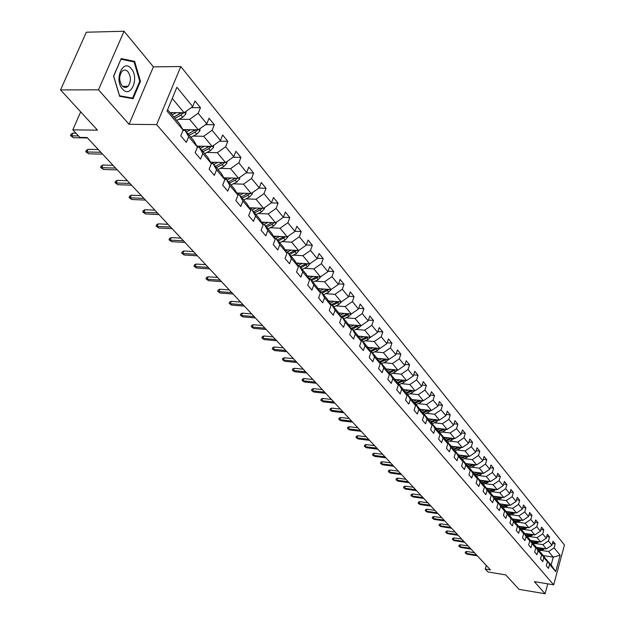 <?xml version="1.0" encoding="UTF-8"?>
<svg xmlns="http://www.w3.org/2000/svg" width="625" height="625" viewBox="0 0 625 625"><rect width="100%" height="100%" fill="white"/><g stroke="black" fill="none" stroke-linecap="round" stroke-linejoin="round"><path stroke-width="0.94" d="M124.055 31.25L86.328 32.227L60.539 89.914L98.492 89.812L129.055 124.305L156.633 124.609L180.797 66.539L153.406 66.852L124.055 31.25L98.492 89.812M156.633 124.609L553.672 584.828L564.461 545L180.797 66.539M553.672 584.828L534.344 581.633L545.078 593.75L547.781 583.852M545.078 593.75L519.008 589.344L505.75 574.898L488 571.977L485.266 569.062L490.477 569.922L87.078 137.508L79.898 137.391L72.812 129.836L97.492 130.172L60.539 89.914M167.609 109.664L179.562 123.859L183.117 130.148L180.789 135.852L186.367 142.406L188.672 136.734L197.43 147.109L195.156 152.75L200.578 159.125L202.82 153.5L211.328 163.578L209.117 169.164L214.375 175.352L216.57 169.789L224.836 179.586L222.672 185.117L227.781 191.125L229.93 185.617L237.961 195.133L235.844 200.609L240.812 206.453L242.914 201L250.719 210.258L248.656 215.68L253.492 221.367L255.539 215.961L263.133 224.961L261.117 230.336L265.82 235.867L267.82 230.516L275.211 239.273L273.242 244.594L277.812 249.977L279.773 244.68L286.969 253.211L285.039 258.477L289.492 263.719L291.414 258.469L298.422 266.773L296.531 271.992L300.867 277.094L302.742 271.898L309.57 279.992L307.719 285.156L311.953 290.133L313.789 284.977L320.438 292.867L318.625 297.984L322.75 302.828L324.547 297.727L331.031 305.414L329.258 310.484L333.273 315.211L335.039 310.156L341.359 317.656L339.625 322.68L343.539 327.289L345.266 322.281L351.438 329.594L349.734 334.57L353.555 339.062L355.242 334.102L361.266 341.242L359.594 346.172L363.32 350.555L364.984 345.641L370.859 352.602L369.219 357.492L372.859 361.773L374.484 356.906L380.219 363.703L378.617 368.547L382.172 372.727L383.766 367.898L389.367 374.539L387.789 379.336L391.266 383.422L392.828 378.641L398.305 385.125L396.75 389.883L400.148 393.867L401.68 389.125L407.031 395.461L405.508 400.18L408.828 404.078L410.336 399.383L415.562 405.57L414.07 410.242L417.305 414.055L418.789 409.398L423.898 415.453L422.43 420.086L425.602 423.812L427.055 419.195L432.055 425.117L430.617 429.711L433.711 433.352L435.141 428.773L440.031 434.562L438.617 439.117L441.641 442.68L443.047 438.141L447.828 443.813L446.438 448.328L449.406 451.813L450.789 447.312L455.469 452.859L454.102 457.336L457 460.75L458.359 456.281L462.937 461.711L461.594 466.148L464.438 469.492L465.773 465.07L470.25 470.383L468.93 474.781L471.711 478.055L473.023 473.664L477.414 478.867L476.117 483.234L478.844 486.438L480.133 482.086L484.438 487.18L483.156 491.508L485.82 494.648L487.094 490.336L491.305 495.328L490.047 499.617L492.664 502.695L493.914 498.414L498.039 503.305L496.805 507.562L499.367 510.578L500.594 506.336L504.641 511.125L503.422 515.352L505.938 518.305L507.148 514.094L511.109 518.797L509.914 522.984L512.375 525.883L513.57 521.703L517.453 526.312L516.273 530.469L518.688 533.305L519.859 529.164L523.68 533.68L522.516 537.805L524.883 540.594L526.039 536.477L529.781 540.906L528.633 545L530.953 547.734L532.094 543.656L535.766 548L534.633 552.062L536.914 554.742L538.031 550.695L541.633 554.961L540.523 558.992L542.758 561.617L543.867 557.602L547.398 561.789L546.305 565.789L548.492 568.367L549.586 564.383L555.703 571.625L560.148 555.242L553.25 557.148L548.578 551.523L541.422 550.414M183.117 130.148L167.023 111.078L176.898 87.273L192.727 106.602L195.016 100.992L200.453 107.688L191.258 107.648M560.148 555.242L554.102 547.859L555.18 543.906L553.023 541.258L551.938 545.219L548.445 540.953L549.539 536.977L547.344 534.273L546.242 538.258L542.688 533.914L543.797 529.906L541.555 527.156L540.438 531.172L536.812 526.742L537.938 522.703L535.656 519.898L534.523 523.953L530.828 519.438L531.969 515.367L529.648 512.508L528.492 516.586L524.727 511.984L525.891 507.883L523.516 504.969L522.352 509.086L518.508 504.391L519.688 500.258L517.266 497.281L516.078 501.43L512.164 496.648L513.359 492.477L510.891 489.445L509.688 493.625L505.688 488.742L506.906 484.547L504.391 481.453L503.164 485.664L499.086 480.688L500.328 476.453L497.758 473.297L496.516 477.539L492.352 472.461L493.609 468.188L490.992 464.969L489.727 469.25L485.477 464.062L486.758 459.758L484.078 456.477L482.797 460.789L478.461 455.492L479.758 451.156L477.031 447.797L475.719 452.148L471.297 446.742L472.617 442.375L469.828 438.945L468.5 443.328L463.977 437.812L465.32 433.398L462.469 429.898L461.117 434.32L456.5 428.68L457.867 424.234L454.953 420.656L453.586 425.117L448.859 419.352L450.25 414.867L447.281 411.211L445.883 415.711L441.055 409.82L442.469 405.305L439.43 401.562L438.008 406.102L433.078 400.078L434.516 395.516L431.406 391.703L429.961 396.273L424.922 390.117L426.383 385.516L423.203 381.609L421.734 386.227L416.578 379.93L418.062 375.289L414.812 371.297L413.312 375.953L408.039 369.508L409.555 364.828L406.234 360.742L404.703 365.438L399.305 358.844L400.852 354.125L397.445 349.938L395.891 354.68L390.367 347.93L391.938 343.164L388.461 338.883L386.875 343.664L381.211 336.758L382.82 331.945L379.25 327.562L377.633 332.383L371.844 325.312L373.477 320.461L369.828 315.969L368.18 320.836L362.242 313.586L363.906 308.695L360.164 304.094L358.484 309L352.406 301.57L354.102 296.633L350.266 291.922L348.555 296.875L342.32 289.258L344.055 284.273L340.125 279.438L338.375 284.445L331.977 276.633L333.75 271.609L329.719 266.648L327.93 271.695L321.375 263.688L323.188 258.609L319.047 253.523L317.227 258.617L310.492 250.406L312.344 245.281L308.102 240.062L306.234 245.203L299.328 236.773L301.219 231.602L296.859 226.242L294.961 231.43L287.867 222.773L289.797 217.555L285.32 212.047L283.375 217.289L276.094 208.398L278.07 203.125L273.469 197.477L271.484 202.766L264 193.633L266.016 188.305L261.289 182.5L259.258 187.844L251.57 178.453L253.633 173.078L248.773 167.109L246.695 172.5L238.789 162.844L240.898 157.422L235.906 151.281L233.773 156.727L225.641 146.797L227.805 141.312L222.664 135L220.484 140.5L212.117 130.273L214.328 124.742L209.039 118.242L206.805 123.797L198.188 113.273L200.453 107.688M197.43 147.109L193.875 140.844L185.117 130.445L183 130.422M178.898 119.266L189.633 119.359L198.328 129.82L182.82 129.625M185.117 130.445L188.672 136.734M198.188 113.273L189.633 119.359M206.805 123.797L198.328 129.82M211.328 163.578L207.773 157.336L199.266 147.242L197.391 147.203M193.07 136.102L203.68 136.266L212.117 146.43L196.875 146.133M199.266 147.242L202.82 153.5M212.117 130.273L203.68 136.266M220.484 140.5L212.117 146.43M224.836 179.586L221.273 173.367L213.008 163.555L211.289 163.508M206.844 152.461L217.313 152.688L225.516 162.562L210.531 162.188M213.008 163.555L216.57 169.789M225.641 146.797L217.313 152.688M233.773 156.727L225.516 162.562M237.961 195.133L234.398 188.945L226.367 179.406L224.703 179.359M220.227 168.359L230.57 168.648L238.547 178.25L223.805 177.789M226.367 179.406L229.93 185.617M238.789 162.844L230.57 168.648M246.695 172.5L238.547 178.25M250.719 210.258L247.164 204.094L239.352 194.82L237.742 194.758M233.242 183.828L243.461 184.164L251.211 193.5L236.711 192.969M239.352 194.82L242.914 201M251.57 178.453L243.461 184.164M259.258 187.844L251.211 193.5M263.133 224.961L259.578 218.828L251.977 209.812L250.422 209.742M245.898 198.867L255.992 199.258L263.539 208.336L249.266 207.742M251.977 209.812L255.539 215.961M264 193.633L255.992 199.258M271.484 202.766L263.539 208.336M275.211 239.273L271.656 233.172L264.266 224.391L262.766 224.32M258.219 213.5L268.188 213.937L275.531 222.781L261.484 222.117M264.266 224.391L267.82 230.516M276.094 208.398L268.188 213.937M283.375 217.289L275.531 222.781M286.969 253.211L283.422 247.133L276.219 238.586L274.766 238.508M270.203 227.75L280.062 228.234L287.211 236.844L273.375 236.117M276.219 238.586L279.773 244.68M287.867 222.773L280.062 228.234M294.961 231.43L287.211 236.844M298.422 266.773L294.875 260.734L287.859 252.406L286.453 252.328M281.875 241.625L291.617 242.148L298.586 250.531L284.953 249.758M287.859 252.406L291.414 258.469M299.328 236.773L291.617 242.148M306.234 245.203L298.586 250.531M309.57 279.992L306.031 273.977L299.203 265.867L297.836 265.781M293.25 255.141L302.883 255.711L309.664 263.875L296.234 263.047M299.203 265.867L302.742 271.898M310.492 250.406L302.883 255.711M317.227 258.617L309.664 263.875M320.438 292.867L316.906 286.883L310.25 278.977L308.93 278.891M304.328 268.312L313.852 268.914L320.461 276.875L307.227 276M310.25 278.977L313.789 284.977M321.375 263.688L313.852 268.914M327.93 271.695L320.461 276.875M331.031 305.414L327.508 299.469L321.016 291.758L319.734 291.672M315.125 281.148L324.547 281.789L330.992 289.555L317.938 288.633M321.016 291.758L324.547 297.727M331.977 276.633L324.547 281.789M338.375 284.445L330.992 289.555M341.359 317.656L337.844 311.734L331.516 304.227L330.266 304.125M325.656 293.672L334.969 294.344L341.258 301.914L328.383 300.945M331.516 304.227L335.039 310.156M342.32 289.258L334.969 294.344M348.555 296.875L341.258 301.914M351.438 329.594L347.93 323.703L341.75 316.375L340.547 316.281M335.922 305.883L345.141 306.586L351.273 313.977L338.578 312.969M341.75 316.375L345.266 322.281M352.406 301.57L345.141 306.586M358.484 309L351.273 313.977M361.266 341.242L357.766 335.383L351.742 328.234L350.562 328.133M345.945 317.797L355.062 318.531L361.047 325.742L348.516 324.703M351.742 328.234L355.242 334.102M362.242 313.586L355.062 318.531M368.18 320.836L361.047 325.742M370.859 352.602L367.367 346.781L361.484 339.805L360.344 339.703M355.727 329.43L364.742 330.188L370.586 337.227L358.227 336.148M361.484 339.805L364.984 345.641M371.844 325.312L364.742 330.188M377.633 332.383L370.586 337.227M380.219 363.703L376.742 357.914L371 351.094L369.891 350.992M365.273 340.781L374.195 341.57L379.898 348.438L367.695 347.336M371 351.094L374.484 356.906M381.211 336.758L374.195 341.57M386.875 343.664L379.898 348.438M389.367 374.539L385.898 368.781L380.289 362.125L379.211 362.023M374.594 351.867L383.43 352.688L389 359.391L376.953 358.258M380.289 362.125L383.766 367.898M390.367 347.93L383.43 352.688M395.891 354.68L389 359.391M398.305 385.125L394.844 379.398L389.367 372.898L388.32 372.789M383.695 362.703L392.445 363.539L397.883 370.094L385.992 368.93M389.367 372.898L392.828 378.641M399.305 358.844L392.445 363.539M404.703 365.438L397.883 370.094M407.031 395.461L403.586 389.773L398.234 383.422L397.211 383.312M392.594 373.289L401.25 374.148L406.57 380.547L394.812 379.359M398.234 383.422L401.68 389.125M408.039 369.508L401.25 374.148M413.312 375.953L406.57 380.547M415.562 405.57L412.133 399.914L406.898 393.703L405.898 393.602M401.289 383.633L409.859 384.508L415.062 390.773L403.398 389.547M406.898 393.703L410.336 399.383M416.578 379.93L409.859 384.508M421.734 386.227L415.062 390.773M423.898 415.453L420.484 409.828L415.367 403.758L414.391 403.648M409.789 393.742L418.273 394.641L423.359 400.766L411.789 399.516M415.367 403.758L418.789 409.398M424.922 390.117L418.273 394.641M429.961 396.273L423.359 400.766M432.055 425.117L428.648 419.523L423.641 413.586L422.695 413.477M418.102 403.633L426.5 404.547L431.477 410.539L420 409.266M423.641 413.586L427.055 419.195M433.078 400.078L426.5 404.547M438.008 406.102L431.477 410.539M440.031 434.562L436.633 429.008L431.742 423.195L430.82 423.086M426.227 413.305L434.547 414.234L439.414 420.094L428.031 418.797M431.742 423.195L435.141 428.773M441.055 409.82L434.547 414.234M445.883 415.711L439.414 420.094M447.828 443.813L444.453 438.281L439.664 432.602L438.766 432.492M434.18 422.766L442.422 423.719L447.18 429.445L435.891 428.125M439.664 432.602L443.047 438.141M448.859 419.352L442.422 423.719M453.586 425.117L447.18 429.445M455.469 452.859L452.102 447.367L447.414 441.797L446.539 441.695M441.961 432.023L450.125 432.992L454.789 438.602L443.586 437.258M447.414 441.797L450.789 447.312M456.5 428.68L450.125 432.992M461.117 434.32L454.789 438.602M462.937 461.711L459.586 456.25L455 450.805L454.141 450.695M449.578 441.094L457.664 442.07L462.227 447.562L451.117 446.195M455 450.805L458.359 456.281M463.977 437.812L457.664 442.07M468.5 443.328L462.227 447.562M470.25 470.383L466.914 464.953L462.422 459.617L461.586 459.516M457.039 449.961L465.047 450.953L469.516 456.336L458.492 454.953M462.422 459.617L465.773 465.07M471.297 446.742L465.047 450.953M475.719 452.148L469.516 456.336M477.414 478.867L474.094 473.469L469.695 468.25L468.883 468.141M464.336 458.656L472.273 459.656L476.648 464.922L465.711 463.523M469.695 468.25L473.023 473.664M478.461 455.492L472.273 459.656M482.797 460.789L476.648 464.922M484.438 487.18L481.125 481.82L476.82 476.703L476.016 476.594L480.891 474.445L480.047 473.438L480.836 472.969M471.484 467.164L479.352 468.18L483.641 473.336L472.789 471.922M476.82 476.703L480.133 482.086M485.477 464.062L479.352 468.18M489.727 469.25L483.641 473.336M491.305 495.328L488.016 489.992L483.789 484.984L483.016 484.875M478.492 475.5L486.289 476.531L490.484 481.586L479.719 480.148M483.789 484.984L487.094 490.336M492.352 472.461L486.289 476.531M496.516 477.539L490.484 481.586M498.039 503.305L494.766 498.008L490.625 493.094L489.867 492.992M485.359 483.672L493.086 484.711L497.195 489.664L486.516 488.211M490.625 493.094L493.914 498.414M499.086 480.688L493.086 484.711M503.164 485.664L497.195 489.664M504.641 511.125L501.375 505.859L497.32 501.047L496.578 500.938M492.086 491.68L499.742 492.727L503.773 497.578L493.172 496.117M497.32 501.047L500.594 506.336M505.688 488.742L499.742 492.727M509.688 493.625L503.773 497.578M511.109 518.797L507.859 513.555L503.891 508.836L503.156 508.734M498.68 499.531L506.266 500.586L510.219 505.344L499.703 503.867M503.891 508.836L507.148 514.094M512.164 496.648L506.266 500.586M516.078 501.43L510.219 505.344M517.453 526.312L514.219 521.102L510.32 516.477L509.609 516.375M505.141 507.227L512.664 508.289L516.547 512.953L506.102 511.461M510.32 516.477L513.57 521.703M518.508 504.391L512.664 508.289M522.352 509.086L516.547 512.953M523.68 533.68L520.453 528.5L516.633 523.969L515.938 523.859M511.484 514.773L518.945 515.844L522.742 520.422L512.383 518.914M516.633 523.969L519.859 529.164M524.727 511.984L518.945 515.844M528.492 516.586L522.742 520.422M529.781 540.906L526.57 535.766L522.82 531.312L522.141 531.211M517.703 522.172L525.094 523.258L528.828 527.742L518.539 526.227M522.82 531.312L526.039 536.477M530.828 519.438L525.094 523.258M534.523 523.953L528.828 527.742M535.766 548L532.57 542.883L528.891 538.516L528.227 538.414M523.797 529.438L531.133 530.523L534.789 534.93L524.578 533.398M528.891 538.516L532.094 543.656M536.812 526.742L531.133 530.523M540.438 531.172L534.789 534.93M541.633 554.961L538.461 549.875L534.852 545.586L534.195 545.484M529.789 536.562L537.055 537.656L540.648 541.977L530.516 540.438M534.852 545.586L538.031 550.695M542.688 533.914L537.055 537.656M546.242 538.258L540.648 541.977M547.398 561.789L544.234 556.734L540.695 552.523L540.055 552.43M535.656 543.555L542.867 544.656L546.391 548.898L536.336 547.352M540.695 552.523L543.867 557.602M548.445 540.953L542.867 544.656M551.938 545.219L546.391 548.898M555.703 571.625L551.133 564.914L545.805 559.234M543.273 555.594L553.25 557.148L551.133 564.914M546.43 559.336L549.586 564.383M554.102 547.859L548.578 551.523M80.695 111.875L72.812 129.836M486.305 565.453L485.266 569.062M170.117 112.641L184.125 112.727L172.266 98.445M192.727 106.602L184.125 112.727M555.18 543.906L552.414 543.492M549.539 536.977L546.719 536.555M543.797 529.906L540.906 529.484M537.938 522.703L534.992 522.281M531.969 515.367L528.961 514.938M525.891 507.883L522.812 507.453M519.688 500.258L516.539 499.82M513.359 492.477L510.148 492.039M506.906 484.547L503.617 484.102M500.328 476.453L496.961 476.008M493.609 468.188L490.172 467.75M486.758 459.758L483.234 459.32M479.758 451.156L476.156 450.711M472.617 442.375L468.922 441.93M465.32 433.398L461.539 432.953M457.867 424.234L453.992 423.789M450.25 414.867L446.281 414.43M442.469 405.305L438.398 404.859M434.516 395.516L430.344 395.078M426.383 385.516L422.102 385.078M418.062 375.289L413.672 374.852M409.555 364.828L405.039 364.398M400.852 354.125L396.211 353.695M391.938 343.164L387.18 342.742M382.82 331.945L377.922 331.531M373.477 320.461L368.438 320.055M363.906 308.695L358.727 308.297M354.102 296.633L348.773 296.25M344.055 284.273L338.562 283.898M333.75 271.609L328.094 271.242M323.188 258.609L317.352 258.266M312.344 245.281L306.328 244.953M301.219 231.602L295.008 231.289M289.797 217.555L283.383 217.266M278.07 203.125L271.352 202.859M266.016 188.305L258.945 188.062M253.633 173.078L246.18 172.859M240.898 157.422L233.047 157.234M227.805 141.312L219.531 141.172M214.328 124.742L205.609 124.648M129.055 124.305L153.406 66.852M113.578 76.141L119.633 96.328L133.07 98.711L140.453 81.352L134.641 61.398L121.195 58.57L113.578 76.141M131.719 61.445L134.641 61.398M139.711 81.359L140.453 81.352M474.414 552.695L466.797 551.484L466.234 553.398L476.609 555.055M466.961 554.164L465.18 552.93L466.961 554.164L477.328 555.82M465.18 552.93L465.492 551.867L466.797 551.484M537.688 547.555L536.82 547.922M540.25 547.953L537.742 549.016M544.773 548.648L539.352 551.297M542.195 548.25L538.438 549.852M538.797 550.406L543.352 548.43M122.477 88.992C130.695 99.141 139.719 77.93 131.234 68.625C123.109 58.172 113.773 79.664 122.477 88.992M122.062 85.773C124.031 87.844 125.992 88.031 127.961 86.336C131.164 81.836 131.195 77 128.062 71.836C126.07 69.703 124.07 69.523 122.055 71.297C118.906 75.859 118.914 80.688 122.062 85.773M121.078 59.211L134.109 61.945L139.742 81.273L132.586 98.094L119.562 95.773L113.695 76.227L120.922 59.211M129.586 98.086L132.586 98.094M468.125 545.961L460.461 544.758L459.891 546.688L470.336 548.328M460.633 547.469L458.836 546.219L460.633 547.469L471.07 549.109M458.836 546.219L459.148 545.148L460.461 544.758M461.727 539.102L454.008 537.906L453.43 539.844L463.953 541.484M454.18 540.641L452.367 539.383L454.18 540.641L464.695 542.281M452.367 539.383L452.688 538.305L454.008 537.906M531.883 540.648L531 541.023M534.461 541.039L531.93 542.125M539.07 541.734L533.547 544.453M536.453 541.344L532.625 542.977M532.984 543.547L537.625 541.516M525.969 533.609L525.078 533.992M528.57 534L526.008 535.094M533.25 534.695L527.641 537.477M530.602 534.297L526.703 535.969M527.062 536.555L531.789 534.477M455.211 532.117L447.438 530.93L446.852 532.883L457.445 534.508M447.617 533.695L445.781 532.414L447.617 533.695L458.195 535.32M445.781 532.414L446.109 531.336L447.438 530.93M448.57 524.992L440.742 523.82L440.148 525.789L450.812 527.398M440.922 526.609L439.07 525.32L440.922 526.609L451.586 528.227M439.07 525.32L439.406 524.227L440.742 523.82M441.797 517.742L433.922 516.57L433.312 518.555L444.055 520.156M434.109 519.398L432.234 518.094L434.109 519.398L444.844 521M432.234 518.094L432.57 516.992L433.922 516.57M519.945 526.438L519.039 526.82M522.562 526.82L519.977 527.93M527.328 527.523L521.617 530.375M524.641 527.125L520.664 528.836M521.031 529.43L525.844 527.305M513.805 519.125L512.891 519.516M516.445 519.508L513.828 520.633M521.281 520.211L515.484 523.133M518.562 519.812L514.508 521.562M514.883 522.172L519.781 519.992M507.539 511.672L506.617 512.07M510.203 512.047L507.562 513.195M515.125 512.75L509.227 515.75M512.367 512.359L508.234 514.148M508.617 514.773L513.602 512.539M434.898 510.344L426.961 509.188L426.352 511.188L437.164 512.773M427.156 512.039L425.266 510.727L427.156 512.039L437.969 513.633M425.266 510.727L425.609 509.617L426.961 509.188M501.156 504.07L500.219 504.477M503.836 504.445L501.172 505.609M508.852 505.148L502.844 508.227M506.055 504.758L501.836 506.594M502.227 507.227L507.305 504.938M427.867 502.805L419.875 501.656L419.25 503.672L430.148 505.25M420.078 504.547L418.164 503.219L420.078 504.547L430.961 506.125M418.164 503.219L418.508 502.094L419.875 501.656M494.648 496.32L493.695 496.734M497.352 496.695L494.648 497.875M502.453 497.398L496.336 500.547M499.617 497.008L495.305 498.883M495.703 499.531L500.883 497.18M420.703 495.125L412.648 493.984L412.016 496.016L422.984 497.578M412.852 496.906L410.922 495.563L412.852 496.906L423.82 498.469M410.922 495.563L411.273 494.43L412.648 493.984M488.016 488.414L487.039 488.844M490.734 488.781L488 489.977M495.922 489.492L489.703 492.727M493.047 489.102L488.648 491.023M489.055 491.68L494.336 489.273M413.391 487.281L405.273 486.156L404.633 488.203L415.688 489.75M405.492 489.109L403.539 487.75L405.492 489.109L416.539 490.656M403.539 487.75L403.898 486.617L405.273 486.156M481.242 480.352L480.258 480.781M483.984 480.719L481.203 481.938M489.266 481.422L482.93 484.742M486.352 481.031L481.859 483.008M482.273 483.68L487.656 481.203M405.93 479.289L397.758 478.172L397.102 480.234L408.242 481.766M397.984 481.164L396.008 479.789L397.984 481.164L409.109 482.695M396.008 479.789L396.367 478.641L397.758 478.172M474.328 472.125L473.328 472.562M477.094 472.484L474.258 473.734M482.469 473.187L480.891 474.445M479.508 472.797L474.93 474.82M475.352 475.508L480.047 473.438M398.32 471.133L390.094 470.031L389.422 472.109L400.641 473.625M390.32 473.055L388.32 471.664L390.32 473.055L401.531 474.57M388.32 471.664L388.695 470.508L390.094 470.031M467.281 463.719L466.258 464.172M470.062 464.078L467.172 465.359M475.539 464.781L473.914 466.094L469.187 468.18M472.539 464.398L467.852 466.477M468.281 467.172L473.883 464.57M390.555 462.812L382.266 461.719L381.586 463.82L392.891 465.312M382.5 464.781L380.484 463.375L382.5 464.781L393.797 466.281M380.484 463.375L380.859 462.211L382.266 461.719M460.078 455.148L459.047 455.609M462.883 455.5L459.93 456.812M468.461 456.203L466.789 457.562L462.219 459.594M465.422 455.82L460.633 457.953M461.07 458.664L466.781 455.992M382.633 454.32L374.281 453.242L373.594 455.359L384.977 456.828M374.523 456.344L372.484 454.914L374.523 456.344L385.898 457.82M372.484 454.914L372.867 453.742L374.281 453.242M452.727 446.391L451.68 446.859M455.555 446.742L452.547 448.086M461.234 447.438L459.516 448.859L455.039 450.852M458.148 447.062L453.258 449.25M453.703 449.977L459.531 447.227M374.547 445.648L366.133 444.586L365.43 446.719L376.898 448.172M366.383 447.727L364.312 446.281L366.383 447.727L377.844 449.18M364.312 446.281L364.703 445.094L366.133 444.586M445.219 437.453L444.156 437.93M448.07 437.797L445 439.172M453.852 438.492L452.094 439.969L447.57 441.992M450.727 438.117L445.719 440.359M446.18 441.109L452.125 438.281M366.289 436.797L357.805 435.75L357.094 437.898L368.648 439.328M358.07 438.922L355.977 437.461L358.07 438.922L369.609 440.359M355.977 437.461L356.375 436.273L357.805 435.75M437.555 428.32L436.469 428.805M440.43 428.656L437.289 430.07M446.32 429.344L444.508 430.883L439.945 432.938M443.148 428.977L438.023 431.281M438.492 432.047L444.562 429.141M357.852 427.75L349.312 426.727L348.586 428.891L360.227 430.297M349.578 429.938L347.461 428.461L349.578 429.938L361.211 431.352M347.461 428.461L347.867 427.258L349.312 426.727M429.719 418.992L428.617 419.484M432.617 419.32L429.406 420.773M438.617 420L436.758 421.602L432.148 423.68M435.398 419.633L430.164 422.008M430.641 422.789L436.836 419.797M349.234 418.516L340.625 417.508L339.891 419.688L351.625 421.078M340.906 420.766L338.766 419.266L340.906 420.766L352.625 422.148M338.766 419.266L339.172 418.055L340.625 417.508M421.711 409.453L420.57 409.969M424.633 409.773L421.352 411.266M430.75 410.453L428.836 412.117L424.188 414.227M427.484 410.094L422.125 412.531M422.609 413.336L428.945 410.258M340.43 409.078L331.758 408.086L331.008 410.289L342.828 411.648M332.047 411.383L329.883 409.867L332.047 411.383L343.852 412.75M329.883 409.867L330.297 408.648L331.758 408.086M413.531 399.703L412.328 400.25M416.477 400.023L413.117 401.555M422.711 400.695L420.742 402.43L416.047 404.57M419.391 400.336L413.906 402.852M414.43 403.656L420.875 400.492M331.438 399.438L322.695 398.469L321.938 400.688L333.844 402.016M322.992 401.805L320.797 400.273L322.992 401.805L334.891 403.141M320.797 400.273L321.227 399.039L322.695 398.469M405.164 389.734L403.906 390.312M408.133 390.047L404.703 391.617M414.484 390.711L412.469 392.516L407.727 394.688M411.117 390.359L405.508 392.945M406.32 393.641L412.625 390.516M322.234 389.578L313.43 388.625L312.656 390.867L324.656 392.172M313.734 392.016L311.516 390.453L313.734 392.016L325.727 393.32M311.516 390.453L311.953 389.211L313.43 388.625M396.609 379.539L395.297 380.148M399.602 379.844L396.094 381.461M406.078 380.5L404 382.383L399.211 384.586M402.656 380.156L396.914 382.82M398.031 383.398L404.188 380.312M312.836 379.5L303.961 378.57L303.172 380.828L315.266 382.102M304.273 382L302.031 380.422L304.273 382L316.359 383.273M302.031 380.422L302.469 379.172L303.961 378.57M387.852 369.109L386.484 369.75M390.875 369.406L387.281 371.07M397.477 370.055L395.344 372.016L390.508 374.25M394.008 369.711L388.117 372.461M389.43 372.977L395.555 369.867M303.219 369.188L294.273 368.289L293.469 370.562L305.656 371.805M294.602 371.758L292.328 370.164L294.602 371.758L306.781 373.008M292.328 370.164L292.773 368.898L294.273 368.289M378.898 358.438L377.461 359.109M381.938 358.727L378.266 360.438M388.68 359.367L386.484 361.406L381.602 363.68M385.148 359.031L379.117 361.867M380.5 362.375L386.727 359.18M293.383 358.641L284.367 357.766L283.547 360.062L295.828 361.273M284.703 361.289L282.398 359.672L284.703 361.289L296.977 362.5M282.398 359.672L282.859 358.391L284.367 357.766M369.734 347.516L368.227 348.219M372.797 347.797L369.031 349.555M379.672 348.422L377.422 350.547L372.484 352.852M376.086 348.094L369.945 351M371.359 351.516L377.688 348.242M283.312 347.852L274.234 347L273.398 349.32L285.773 350.492M274.578 350.57L272.242 348.93L274.578 350.57L286.945 351.75M272.242 348.93L272.711 347.648L274.234 347M360.344 336.336L358.773 337.078M363.445 336.602L359.578 338.422M370.453 337.211L368.141 339.438L363.148 341.773M366.812 336.898L360.836 339.742M362 340.406L368.438 337.039M273.008 336.805L263.859 335.984L263.008 338.32L275.484 339.461M264.219 339.602L261.852 337.945L264.219 339.602L276.68 340.742M261.852 337.945L262.328 336.641L263.859 335.984M350.734 324.883L349.094 325.664M353.859 325.141L349.898 327.016M361.008 325.734L358.633 328.055L353.594 330.43M357.312 325.43L351.523 328.211M352.414 329.031L358.969 325.57M262.461 325.5L253.234 324.711L252.367 327.062L264.945 328.164M253.609 328.375L251.211 326.695L253.609 328.375L266.172 329.477M251.211 326.695L251.695 325.383L253.234 324.711M340.891 313.148L339.172 313.969M344.039 313.398L339.977 315.328M351.375 313.906L348.898 316.398L343.805 318.812M347.578 313.68L341.828 316.469M342.594 317.375L349.266 313.812M251.656 313.922L242.359 313.156L241.477 315.539L254.148 316.594M242.742 316.883L240.32 315.172L242.742 316.883L255.406 317.938M240.32 315.172L240.812 313.852L242.359 313.156M330.805 301.133L329 301.992M333.984 301.367L329.812 303.359M341.508 301.742L338.922 304.453L333.773 306.906M337.609 301.641L331.75 304.508M332.539 305.438L339.32 301.773M240.594 302.062L231.219 301.328L230.32 303.734L243.094 304.742M231.617 305.109L229.156 303.375L231.617 305.109L244.383 306.125M229.156 303.375L229.664 302.039L231.219 301.328M320.469 288.812L318.578 289.719M323.672 289.039L319.391 291.094M331.367 289.297L328.703 292.211L323.492 294.703M327.398 289.297L321.422 292.242M322.227 293.195L329.133 289.422M229.25 289.906L219.812 289.211L218.883 291.633L231.758 292.594M220.219 293.047L217.727 291.281L220.219 293.047L233.086 294.008M217.727 291.281L218.234 289.938L219.812 289.211M309.875 276.172L307.891 277.133M313.102 276.391L308.703 278.516M320.93 276.555L318.219 279.656L312.953 282.195M316.922 276.641L310.828 279.672M311.656 280.648L318.695 276.758M217.633 277.445L208.109 276.789L207.172 279.234L220.148 280.141M208.539 280.68L206.008 278.891L207.172 279.234L208.539 280.68L221.5 281.594M206.008 278.891L206.531 277.539L208.109 276.789M299 263.219L296.922 264.227M302.266 263.422L297.742 265.617M310.234 263.484L307.469 266.789L302.148 269.367M306.18 263.664L299.969 266.781M300.812 267.781L307.984 263.773M205.711 264.672L196.117 264.055L195.156 266.523L208.242 267.383M196.555 268L193.992 266.188L195.156 266.523L196.555 268L209.625 268.867M193.992 266.188L194.523 264.82L196.117 264.055M287.852 249.922L285.672 250.984M291.141 250.109L286.594 252.336M299.258 250.07L296.445 253.578L291.062 256.203M295.156 250.336L288.82 253.547M289.695 254.578L296.992 250.445M193.492 251.57L183.82 250.992L182.836 253.484L196.023 254.289M184.273 255.008L181.672 253.164L182.836 253.484L184.273 255.008L197.453 255.812M181.672 253.164L182.219 251.781L183.82 250.992M276.406 236.273L274.125 237.398M279.727 236.453L275.461 238.547M287.992 236.297L287.93 237.055L285.125 240.031L279.688 242.695M283.844 236.664L277.391 239.977M278.281 241.031L285.719 236.766M180.953 238.133L171.203 237.594L170.195 240.109L183.492 240.852M171.672 241.672L169.031 239.805L170.195 240.109L171.672 241.672L184.953 242.422M169.031 239.805L169.594 238.406L171.203 237.594M264.664 222.266L262.258 223.453M268.008 222.422L264.055 224.383M276.43 222.156L276.352 223.102L273.508 226.117L268 228.836M272.234 222.625L265.648 226.039M266.562 227.117L272.07 224.398L274.141 222.719M168.086 224.336L158.258 223.844L157.227 226.383L170.633 227.062M158.742 227.984L156.062 226.086L157.227 226.383L158.742 227.984L172.133 228.672M156.062 226.086L156.633 224.68L158.258 223.844M252.602 207.883L250.078 209.133M255.977 208.023L252.094 209.953M264.555 207.625L264.461 208.781L261.578 211.828L256.008 214.594M260.312 208.203L253.586 211.719M254.523 212.836L260.102 210.062L262.258 208.289M154.875 210.172L144.961 209.734L143.914 212.289L157.422 212.906M145.469 213.937L142.75 212.008L143.914 212.289L145.469 213.937L158.969 214.562M142.75 212.008L143.328 210.586L144.961 209.734M240.203 193.094L237.555 194.43M243.609 193.219L239.664 195.195M252.359 192.695L252.25 194.062L249.32 197.156L243.688 199.969M248.07 193.383L241.203 197.016M242.164 198.164L247.805 195.336L250.047 193.461M141.305 195.625L131.312 195.234L130.242 197.82L143.859 198.367M131.836 199.516L129.078 197.555L130.242 197.82L131.836 199.516L145.445 200.07M129.078 197.555L129.672 196.117L131.312 195.234M227.469 177.906L224.68 179.312M230.906 178.008L226.891 180.031M239.828 177.344L239.695 178.945L236.727 182.07L231.023 184.938M235.484 178.156L228.469 181.906M229.461 183.078L235.172 180.203L237.5 178.219M127.359 180.688L117.289 180.352L116.195 182.961L129.922 183.43M117.836 184.695L115.031 182.703L116.195 182.961L117.836 184.695L131.555 185.18M115.031 182.703L115.641 181.258L117.289 180.352M214.375 162.281L211.922 163.531M217.844 162.367L213.758 164.445M226.945 161.555L226.789 163.398L223.781 166.562L218.008 169.492M222.547 162.484L215.375 166.367M216.398 167.578L222.172 164.648L224.578 162.586L222.5 162.531M113.031 165.328L102.883 165.047L101.758 167.68L115.602 168.078M103.445 169.469L100.602 167.445L101.758 167.68L103.445 169.469L117.273 169.867M100.602 167.445L101.227 165.977L102.883 165.047M200.906 146.211L198.914 147.234M204.406 146.281L200.25 148.406M213.688 145.312L213.516 147.406L210.461 150.617L204.625 153.602M209.242 146.375L201.914 150.383M202.961 151.633L208.812 148.648L211.328 146.414M211.242 146.547L208.617 146.875M98.305 149.539L88.07 149.32L86.922 151.977L100.875 152.289M88.656 153.812L85.758 151.758L86.922 151.977L88.656 153.812L102.594 154.133M85.758 151.758L86.398 150.281L88.07 149.32M187.055 129.68L185.25 130.609M190.586 129.727L186.352 131.906M200.055 128.594L199.867 130.953L196.758 134.211L190.844 137.25M195.555 129.789L188.062 133.945M189.141 135.227L195.062 132.18L197.664 129.812M197.531 130.055L195.383 130.023L194.477 130.617M75.953 133.188L72.836 133.141L71.656 135.828L78.539 135.938M73.445 137.711L70.5 135.617L71.656 135.828L73.445 137.711L87.492 137.945M70.5 135.617L71.156 134.133L72.836 133.141M172.789 112.656L170.938 113.617M176.359 112.68L172.039 114.922M186.023 111.375L185.805 114.023L182.656 117.32L176.672 120.422M181.469 112.711L173.805 117.016M174.914 118.336L180.906 115.227L183.594 112.727M183.414 113.07L181.25 113.062L173.82 117.031M543.57 549.508L542.875 548.672M537.828 542.633L537.117 541.781M531.977 535.625L531.258 534.758M526.016 528.484L525.281 527.609M519.938 521.211L519.188 520.312M513.742 513.797L512.984 512.883M507.43 506.234L506.656 505.305M500.992 498.523L500.195 497.57M494.422 490.656L493.617 489.687M487.727 482.633L486.898 481.648M473.914 466.094L473.055 465.062M466.789 457.562L465.914 456.516M459.516 448.859L458.617 447.781M452.094 439.969L451.18 438.867M444.508 430.883L443.57 429.766M436.758 421.602L435.805 420.461M428.836 412.117L427.859 410.953M420.742 402.43L419.742 401.234M412.469 392.516L411.445 391.297M404 382.383L402.961 381.133M395.344 372.016L394.281 370.734M386.484 361.406L385.398 360.102M377.422 350.547L376.305 349.211M368.141 339.438L366.992 338.062M356.719 325.758L356.383 325.352M358.633 328.055L357.461 326.648M346.938 314.047L346.562 313.602M348.898 316.398L347.695 314.961M336.914 302.047L336.508 301.555M338.922 304.453L337.695 302.977M326.641 289.742L326.203 289.211M328.703 292.211L327.438 290.695M316.109 277.125L315.633 276.555M318.219 279.656L316.922 278.109M305.305 264.188L304.789 263.578M307.469 266.789L306.141 265.195M294.219 250.914L293.664 250.25M296.445 253.578L295.078 251.953M287.938 236.961L287.609 236.562M282.844 237.297L282.25 236.578M285.125 240.031L283.727 238.352M276.359 223.008L275.938 222.5M271.164 223.312L270.523 222.547M273.508 226.117L272.07 224.398M264.469 208.688L263.945 208.055M259.172 208.945L258.484 208.125M261.578 211.828L260.102 210.062M252.258 193.969L251.625 193.211M246.844 194.188L246.117 193.312M249.32 197.156L247.805 195.336M239.703 178.844L238.961 177.953M234.18 179.023L233.398 178.086M236.727 182.07L235.172 180.203M226.797 163.297L225.938 162.266M221.164 163.43L220.328 162.43M223.781 166.562L222.172 164.648M213.523 147.305L212.547 146.125M207.766 147.398L206.875 146.328M210.461 150.617L208.812 148.648M199.875 130.852L198.758 129.516M193.984 130.891L193.039 129.758M196.758 134.211L195.062 132.18M185.82 113.922L184.57 112.414M179.805 113.906L178.789 112.695M182.656 117.32L180.906 115.227M122.641 86.359L127.961 86.336"/></g></svg>
